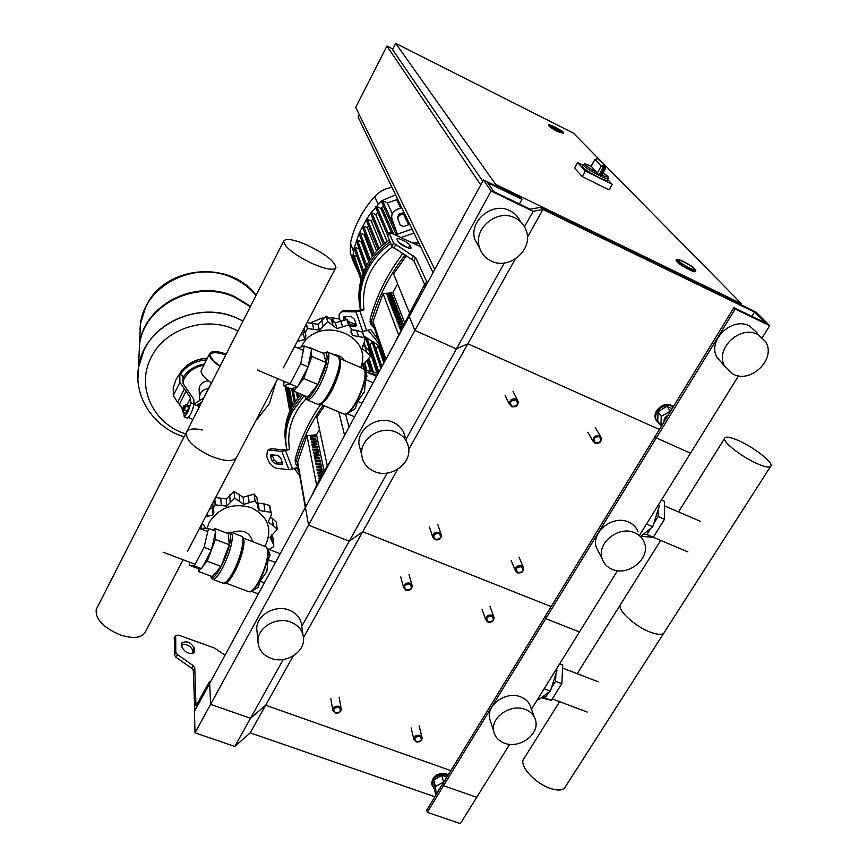 <?xml version="1.0" encoding="UTF-8"?>
<svg xmlns="http://www.w3.org/2000/svg" width="867" height="867" viewBox="0 0 867 867"><rect width="100%" height="100%" fill="white"/><g stroke="black" fill="none" stroke-linecap="round" stroke-linejoin="round"><path stroke-width="1.3" d="M174.397 637.96L174.365 655.04L175.947 657.229L191.715 668.294L193.319 670.516L194.685 709.336L196.711 707.288L209.673 683.445L194.436 711.471L195.021 732.843L234.794 746.454L250.216 732.853L434.876 796.784M192.864 653.534L192.777 650.597C190.892 646.218 187.261 644.138 181.897 644.333M210.594 681.755L209.586 681.408L195.975 705.89L194.772 667.818L193.157 665.596L177.377 654.531L175.795 652.342L175.698 635.5L178.7 635.132L214.42 648.028L225.052 655.159M209.586 681.408L210.594 704.351L195.021 732.843M181.94 647.205L181.983 642.848C186.676 640.561 190.74 642.263 194.197 647.952L194.197 652.352C189.472 654.65 185.386 652.938 181.94 647.205M434.454 789.328L431.972 784.852C433.023 777.135 437.987 773.906 446.873 775.163L447.849 775.564M431.994 784.993L431.647 783.562C432.698 775.857 437.662 772.627 446.527 773.884L448.347 774.751M441.346 786.196L438.431 790.953M441.845 785.394L438.301 790.433M436.264 794.508L435.407 786.542L444.002 781.85M435.407 786.542L433.803 780.159L434.096 787.886L435.7 794.313M433.803 780.159L441.78 775.293L443.438 781.655M441.78 775.293L446.917 777.092M428.049 281.775L426.477 281.06L424.635 288.05L209.673 683.445L210.594 704.351L250.498 718.288L234.794 746.454M426.477 281.06L415.607 257.575L393.542 243.107L389.131 232.811L391.895 233.386L420.517 246.661M397.064 239.325L398.072 241.59C398.896 244.071 411.099 250.054 411.056 247.973L409.928 245.285C409.04 242.803 396.999 236.897 396.999 238.945L397.064 239.325M515.193 259.114L467.844 343.765L659.408 429.49L467.844 343.765L456.41 348.924L414.925 330.457L408.66 315.035L424.657 284.409L413.873 260.794L391.83 246.326L387.679 235.802M398.571 242.305L407.761 247.767M673.226 406.883L672.218 406.352C664.014 402.093 652.428 412.464 656.427 420.452L660.123 424.527M673.41 406.569L671.557 405.442C663.353 401.193 651.789 411.554 655.777 419.53L656.948 421.481M664.263 421.535L667.709 415.911M664.089 421.839C663.786 418.891 665.13 416.68 668.132 415.217M670.679 411.045L661.228 416.333L660.957 425.73L661.543 425.99M672.12 408.682L666.821 406.276L670.093 410.774M666.821 406.276L658.01 411.803L661.228 416.333M658.01 411.803L657.75 421.156L660.957 425.73M509.655 744.309L460.355 823.65L427.279 812.325L426.737 810.092L442.994 783.508L443.557 785.708L427.279 812.325M476.731 797.293L443.557 785.708L442.994 783.508L544.942 616.73L545.755 618.659L443.557 785.708L476.731 797.293M293.263 655.907L265.67 705.229L450.873 770.622L265.67 705.229L250.216 732.853M283.281 659.484L250.498 718.288L265.67 705.229L250.498 718.288L210.594 704.351L308.533 525.131L305.412 507.347L308.533 525.131L349.228 541.181L301.77 626.321M335.074 713.021C338.629 713.606 340.688 712.338 341.251 709.228L338.921 706.345C335.366 705.749 333.307 707.006 332.733 710.106L335.074 713.021M335.464 712.88C332.451 709.574 333.524 707.71 338.672 707.32C341.674 710.626 340.601 712.479 335.464 712.88M434.963 539.707C438.919 540.369 441.065 538.873 441.401 535.199L439.125 532.479C435.191 531.807 433.045 533.303 432.687 536.955L434.963 539.707M435.429 539.458C432.438 535.784 433.598 533.779 438.897 533.443C441.888 537.117 440.729 539.122 435.429 539.458M405.864 590.199C409.69 590.85 411.803 589.43 412.226 585.929L409.928 583.144C406.114 582.494 403.989 583.903 403.556 587.382L405.864 590.199M406.298 589.993C403.307 586.428 404.434 584.466 409.69 584.109C412.681 587.674 411.554 589.636 406.298 589.993M511.628 406.699C515.973 407.403 518.163 405.658 518.195 401.475L516.038 399.037C511.714 398.332 509.525 400.055 509.46 404.217L511.628 406.699M512.148 406.374C509.178 402.396 510.403 400.272 515.832 399.99C518.802 403.957 517.577 406.092 512.148 406.374M416.052 741.892C419.682 742.434 421.709 741.112 422.142 737.925L419.964 735.379C416.344 734.837 414.307 736.148 413.862 739.323L416.052 741.892M416.485 741.773C413.624 738.565 414.719 736.744 419.736 736.343C422.587 739.562 421.503 741.372 416.485 741.773M517.35 572.816C521.392 573.412 523.495 571.841 523.657 568.113L521.576 565.772C517.545 565.176 515.442 566.725 515.247 570.443L517.35 572.816M517.859 572.599C515.02 569.023 516.201 567.072 521.37 566.725C524.199 570.291 523.029 572.253 517.859 572.599M487.85 622.062C491.762 622.636 493.843 621.151 494.103 617.586L491.979 615.169C488.078 614.584 485.997 616.069 485.715 619.612L487.85 622.062M488.327 621.867C485.487 618.409 486.636 616.491 491.773 616.123C494.602 619.591 493.453 621.509 488.327 621.867M595 443.21C599.433 443.817 601.568 442.018 601.416 437.802L599.465 435.754C595.055 435.136 592.909 436.925 593.039 441.13L595 443.21M595.564 442.907C592.757 439.06 593.993 436.99 599.281 436.697C602.088 440.544 600.842 442.614 595.564 442.907M554.934 127.026L562.846 132.142L558.218 130.473L550.296 125.357L554.934 127.026M563.485 133.247L557.936 131.719C552.626 128.934 549.57 126.961 548.789 125.802L548.844 125.704M683.629 261.812C689.969 265.107 693.73 267.665 694.922 269.496C694.814 270.125 693.004 269.615 689.493 267.946C683.109 264.619 679.338 262.062 678.178 260.241C678.308 259.612 680.129 260.133 683.629 261.812M695.659 271.111L695.453 271.469C695.323 272.205 693.242 271.609 689.189 269.691C681.82 265.855 677.474 262.896 676.141 260.794L676.303 260.523M495.653 184.4L741.458 303.678L573.315 133.074L395.699 43.35L495.653 184.4L495.035 185.538M740.808 304.718L741.458 303.678M482.746 181.181L392.523 49.571L395.699 43.35M359.263 114.617L358.06 116.98L433.023 272.628M392.805 49.018L386.942 46.059L355.708 107.324L434.757 269.431M480.741 184.866L386.942 46.059M608.146 178.765L607.333 180.195C607.063 180.975 604.104 179.989 598.458 177.236C589.159 172.37 583.773 168.827 582.31 166.605L582.429 166.377M594.99 159.517L601.221 166.106L597.406 172.847L598.783 175.242L603.237 167.385L603.779 165.229L601.221 166.106L604.472 168.003L600.018 175.86L601.763 175.101L605.567 168.404M597.406 172.847L591.099 166.204C582.711 162.79 585.431 163.874 583.242 164.936C584.575 167.028 589.755 170.463 598.783 175.242M607.68 179.577L612.254 184.335L609.067 189.906L582.223 176.575L574.507 168.111L577.606 162.584L583.047 165.294M612.254 184.335L585.398 170.962L577.606 162.584M582.223 176.575L585.398 170.962M694.38 268.683C691.563 265.54 677.571 258.247 678.178 260.241L678.688 261.021C681.408 264.132 695.594 271.523 694.922 269.496L694.38 268.683M562.618 131.795C557.557 128.175 553.439 126.029 550.296 125.357L550.502 125.682C555.563 129.313 559.67 131.459 562.846 132.142L562.618 131.795M199.562 398.571L199.475 396.642C200.255 391.992 203.214 389.337 208.329 388.665C203.214 389.337 200.255 391.992 199.475 396.642L199.562 398.571M225.745 354.982C217.769 352.23 212.697 351.98 210.551 354.245M208.047 389.229L207.896 390.063L208.047 389.229M219.969 366.329C213.423 361.918 209.922 358.104 209.467 354.885L209.586 353.834C211.288 350.745 216.826 350.821 226.211 354.072M211.494 382.997C204.98 378.576 201.512 374.728 201.101 371.444L201.588 369.645M220.142 365.993C214.084 361.864 210.854 358.299 210.432 355.297L210.54 354.278C212.112 351.373 217.281 351.417 226.049 354.397M182.514 410.329L184.682 405.333M184.834 405.312L185.581 405.832L183.262 410.85L182.612 410.59M183.967 405.897L182.189 409.625L183.967 405.897M185.126 405.431L185.863 404.401L185.906 406.07L184.411 409.896L182.894 412.031L182.861 410.687M185.906 406.07L188.854 407.273L188.8 405.604L185.863 404.401M188.854 407.273L187.37 411.099L184.411 409.896M187.37 411.099L185.841 413.234L182.894 412.031M184.227 416.854L187.467 418.176C190.426 415.542 192.593 410.839 193.98 404.055L190.718 402.711L190.556 397.964L179.913 382.282L173.313 395.428L173.248 387.647L176.109 379.182L179.567 374.067L182.937 375.942L179.567 374.067M179.913 382.282L179.772 374.631M193.98 404.055L193.796 399.297L183.121 383.604L182.937 375.942M173.313 395.428L177.605 402.407L182.59 407.848M190.718 402.711C189.309 409.495 187.142 414.209 184.205 416.843L183.847 412.421M197.687 405.929L201.805 402.017M200.559 402.895L196.571 405.474M203.983 397.736L194.793 403.708L194.837 404.77M232.443 277.743C195.151 259.894 144.854 285.189 140.454 323.792L139.934 335.562L140.454 323.792C144.854 285.189 195.151 259.894 232.443 277.743C241.86 281.938 249.729 287.855 256.025 295.495C249.729 287.855 241.86 281.938 232.443 277.743M139.013 356.239L139.544 344.134C144.085 304.425 196.105 278.296 234.643 296.601L250.52 306.311M138.969 356.976L139.522 344.849C144.052 305.108 196.137 278.946 234.719 297.262L250.303 306.734M243.02 321.05L237.168 318.2C197.199 299.386 143.196 326.48 138.503 367.445L137.853 377.698L138.503 367.445C143.196 326.48 197.199 299.386 237.168 318.2L243.02 321.05M185.592 433.89C153.34 423.974 135.816 386.975 150.977 357.843C164.134 329.438 204.417 315.642 234.339 329.276L237.97 330.977M208.47 380.851C203.095 381.263 199.974 383.908 199.096 388.763L199.193 390.67M757.693 334.445C739.789 324.637 714.375 349.358 724.704 366.308L733.059 374.186C751.299 383.951 776.789 358.385 765.442 341.457L757.693 334.445M757.216 332.928L749.554 325.981C731.856 316.271 706.822 340.688 717.063 357.453L722.189 363.392M491.145 260.978C485.152 258.041 481.207 253.392 479.332 247.041C473.144 228.324 497.387 208.459 514.998 217.964C520.406 220.673 524.134 224.813 526.171 230.405C533.779 249.349 509.308 270.569 491.145 260.978M479.689 248.233L474.802 239.411C468.689 220.933 492.564 201.328 509.937 210.735C514.792 213.141 518.293 216.783 520.438 221.659M769.712 325.699L735.183 309.02L733.872 307.666L765.225 322.827L754.528 312.055L542.948 209.489L533.107 211.353L491.112 191.054L483.428 179.913L521.121 198.185L521.956 199.312L487.644 182.677L493.843 191.618L530.236 209.207L540.13 207.408L756.273 312.218L769.712 325.699L762.321 337.599M738.554 375.844L690.522 453.17L656.308 437.933L655.224 436.339L544.942 616.73L545.755 618.659L579.459 631.945L531.428 709.26M735.183 309.02L545.755 618.659L579.459 631.945L617.521 570.67M733.872 307.666L655.224 436.339L656.308 437.933L690.522 453.17L639.792 534.82M754.528 312.055L751.873 316.368M542.948 209.489L527.396 237.298M533.107 211.353L524.513 226.775M504.312 263.004L405.864 439.591M491.112 191.054L308.533 525.131L349.228 541.181L362.709 531.742L303.515 637.57M483.428 179.913L409.224 316.412L414.925 330.457L456.41 348.924L467.844 343.765L408.758 449.409M521.956 199.312L519.376 203.962M283.628 241.254C285.731 237.959 293.664 239.281 307.449 245.22C325.223 253.933 334.716 261.325 335.919 267.404C334.088 270.764 326.241 269.507 312.369 263.611C294.227 254.725 284.647 247.268 283.628 241.254L186.21 432.666C186.069 440.631 194.815 448.673 212.426 456.79C226.092 461.753 234.263 461.753 236.929 456.779C234.263 461.753 226.092 461.753 212.426 456.79C194.815 448.673 186.069 440.631 186.21 432.666L96.27 609.382C95.142 618.984 103.14 627.502 120.264 634.937C133.713 639.098 142.123 638.025 145.504 631.696L183.11 559.746M186.21 432.666C187.911 428.894 193.276 428.005 202.314 429.999M207.05 528.361L209.38 522.129C219.329 507.401 233.342 502.589 251.397 507.683C267.578 516.06 272.444 528.176 266.006 544.032L264.63 546.318M231.944 532.533C242.868 528.957 249.761 532.002 252.611 541.68M242.814 537.789L248.114 539.935M269.063 549.429L273.343 546.936L273.864 544.985L269.908 537.323L277.256 529.423L273.181 525.391L268.694 522.541L268.51 521.121M271.566 534.874L272.953 537.887L273.755 544.097M270.179 517.566L272.249 518.238L276.291 522.118L277.191 528.74M269.637 505.396L270.526 512.256L259.179 510.479L258.333 503.228L263.936 503.846L269.713 505.494L271.284 513.719M268.694 522.541L268.51 521.262L271.404 514.662L269.713 505.494M254.183 494.103L254.941 500.888L243.833 504.442L243.128 497.225L254.183 494.103L256.957 497.777L257.651 503.803M259.179 510.479L257.488 506.805L257.759 504.746L255.061 500.942L254.291 494.147M257.477 502.275L258.333 503.228M234.025 491.394L234.61 498.167L226.807 506.144L226.254 498.893L234.025 491.394L243.128 497.225M243.833 504.442L234.74 498.157L234.155 491.372M215.601 497.582L226.254 498.893M226.807 506.144L215.211 504.843L214.853 499.024M214.756 499.208L215.103 504.908L213.054 508.246L213.846 512.332L212.762 515.128L212.339 507.802L212.968 506.805M212.762 515.128L205.642 516.645M209.446 509.352L212.339 507.802M202.13 523.354L205.49 527.732M205.501 528.317L205.457 527.57M201.003 525.5L203.181 524.34M202.531 529.585L203.236 528.241L208.513 528.404L204.081 547.326L194.306 565.923L189.19 565.251L189.895 562.304M204.081 547.326L211.385 550.111L201.588 568.665L196.375 567.95L189.19 565.251M194.306 565.923L201.588 568.665M208.513 528.404L215.742 531.189L211.385 550.111M267.979 549.136L270.114 555.097L268.066 559.649L266.852 571.461L260.122 581.215L258.279 587.252L252.069 590.969M198.413 568.232L198.521 571.451L212.285 576.62L221.085 566.433L229.213 544.736L228.389 533.736L214.767 528.48L213.304 530.246M258.344 593.928L251.484 591.348M264.381 582.83L260.122 581.215M275.446 562.477L268.066 559.649M280.204 553.731L267.946 548.995M198.521 571.451L200.949 568.579M202.748 566.454L207.202 561.187L215.406 539.447L215.092 533.996M221.085 566.433L207.202 561.187M229.213 544.736L215.406 539.447M214.908 530.875L214.767 528.48M301.207 346.941C317.289 313.811 374.165 334.066 360.715 367.575M333.253 354.495C338.13 354.798 341.869 356.814 344.47 360.553M366.633 372.095L362.905 366.21L362.915 364.888L370.686 356.174L366.611 351.959L362.07 348.772L365.04 339.636L362.536 332.169L364.563 338.13M363.327 363.934L366.329 371.314M362.406 345.261L364.769 346.139L368.833 350.084L370.187 354.31M351.222 329.861L356.608 330.338L362.46 332.072L364.227 337.621L352.598 335.475L351.081 330.457M346.854 319.5L348.491 324.962L336.97 328.626L335.345 322.806L346.854 319.5L349.585 323.001L350.81 327.054M352.598 335.475L350.983 332.202L351.276 328.582L348.61 325.017L346.973 319.555M326.187 316.184L327.639 321.624L319.403 330.154L317.94 324.323L326.187 316.184L335.345 322.806M336.97 328.626L327.78 321.614L326.317 316.173M307.081 322.578L317.94 324.323M319.403 330.154L307.492 328.528L306.419 323.846M306.333 324.009L307.384 328.604L305.184 332.755L305.91 335.984L304.707 339.68L303.396 333.762L304.599 330.175M304.707 339.68L297.338 341.208M300.394 335.377L303.396 333.762M298.01 348.068L304.306 345.857L300.665 363.696L290.066 383.843L283.39 385.717L284.3 381.426M300.665 363.696L308.11 366.871L297.489 386.975L290.716 388.817L283.39 385.717M290.066 383.843L297.489 386.975M304.306 345.857L311.665 349.033L308.11 366.871M365.365 371.661L367.012 376.18L365.614 379.551L364.454 391.656L357.67 401.399L355.177 408.736L347.407 413.57M293.1 388.167L293.653 391.115L307.687 397.021L317.875 384.493L326.014 362.514L323.814 353.606L309.92 347.613L309.53 348.111M354.646 416.799L347.233 413.678M362.016 403.242L357.67 401.399M373.135 382.78L365.614 379.551M376.603 376.408L365.343 371.542M293.653 391.115L296.807 387.159M298.562 384.959L303.721 378.478L307.926 367.229M317.875 384.493L303.721 378.478M308.164 366.568L311.936 356.467L311.004 352.36M326.014 362.514L311.936 356.467M310.093 348.35L309.92 347.613M541.301 697.74L551.379 700.384L561.816 683.673L562.726 664.924L559.692 663.754M551.379 700.384L545.115 698.022L548.627 692.386M551.423 687.899L555.541 681.289L555.92 673.843M561.816 683.673L555.541 681.289M541.983 697.241L545.115 698.022M556.408 669.053L556.993 670.505L550.393 691.097L539.036 699.398L537.833 698.943M555.79 670.039L556.993 670.505M544.173 688.734L550.393 691.097M640.8 536.337L653.274 537.247L664.512 519.268L664.501 501.332L661.423 500.01M653.274 537.247L646.923 534.571L650.792 528.339M653.805 523.505L658.14 516.537L658.161 509.59M664.512 519.268L658.14 516.537M643.119 534.484L646.923 534.571M658.552 504.637L659.321 505.884L652.797 526.746L640.713 536.402M658.107 505.353L659.321 505.884M646.479 524.058L652.797 526.746M663.623 633.409L565.858 786.033C564.059 790.411 558.803 791.181 550.079 788.331C535.535 783.475 520.167 767.078 523.126 759.904L524.492 757.736M649.73 631.935C658.552 635.251 663.558 635.143 664.772 631.62C663.558 635.143 658.552 635.251 649.73 631.935C635.023 626.31 618.138 610.823 620.165 605.058C618.138 610.823 635.023 626.31 649.73 631.935M621.227 603.367L620.165 605.058L621.227 603.367M757.01 463.596C765.897 467.443 770.611 468.104 771.131 465.568C771.825 461.233 753.347 447.101 738.825 440.696C729.916 436.795 725.137 436.09 724.487 438.594C723.555 442.701 742.152 457.093 757.01 463.596M294.357 468.57L299.722 475.712M304.23 395.569L292.743 411.142C287.649 420.896 285.33 431.018 285.774 441.487L286.684 449.204L289.502 449.485L281.84 451.393L269.843 450.125L271.534 448.683L283.531 449.93L286.684 449.204M292.331 408.899C287.259 418.631 284.95 428.721 285.395 439.168L286.262 446.657L285.395 439.168C284.95 428.721 287.259 418.631 292.331 408.899L302.41 394.799L292.331 408.899M280.594 457.852L282.36 462.425L282.111 464.311L275.153 463.791L272.346 461.309L270.569 456.768L270.807 454.872L277.754 455.359L280.594 457.852M272.108 454.752L274.026 459.857L276.833 462.339L282.512 462.967M269.843 450.125L267.448 450.634L266.733 456.345L268.499 460.886C270.45 465.037 273.257 467.508 276.92 468.321L288.895 469.708L296.525 467.822L298.985 471.496M271.534 448.683L268.727 449.55M289.502 449.485C286.587 430.877 292.038 414.036 305.867 398.961M377.427 374.88L367.901 372.647L377.427 374.88M285.882 444.327L285.015 436.86C284.571 426.445 286.869 416.377 291.93 406.677L300.665 394.062M366.037 370.35L378.305 373.265M381.903 366.654L376.137 349.314L378.055 345.781L379.443 345.911L384.72 361.474M378.879 372.214L370.09 345.131L371.997 341.587L373.384 341.728L381.751 366.925M369.147 344.546L370.09 345.131M373.33 371.802L369.429 359.48M365.245 346.236L364.173 342.866M366.969 370.491L364.498 362.428M382.076 353.671L382.715 352.479M364.953 339.17L365.646 337.892L367.044 338.032L378.391 373.113M363.923 336.147L380.754 346.713M286.598 393.466L285.102 386.444M330.121 317.387L339.626 319.099M349.303 321.906L356.229 324.583M367.868 330.544L368.67 331.031M302.377 331.573L304.371 329.157M311.22 322.546L322.838 317.734M368.302 330.392L380.201 345.109M390.681 243.638C380.971 250.476 373.384 258.973 367.944 269.138C361.16 282.284 358.83 295.82 360.954 309.736L363.988 309.833L356.023 311.925L343.126 311.621L344.784 310.288L357.681 310.581L360.965 309.779M367.272 267.307C360.509 280.42 358.19 293.913 360.314 307.796L360.694 309.866L360.314 307.796C358.19 293.913 360.509 280.42 367.272 267.307C372.702 257.174 380.245 248.699 389.933 241.882C380.245 248.699 372.702 257.174 367.272 267.307M343.733 319.164L344.036 316.737L344.849 316.52L351.449 316.693L354.397 319.219L356.109 324.128L355.708 326.285L350.604 326.371M350.17 324.962L356.272 325.158M345.131 316.531L345.857 319.186M409.788 224.369L403.74 226.525L400.218 225.138L397.411 217.357L399.232 214.03L404.011 212.393M404.564 213.542L399.557 215.265L397.595 217.866M362.048 331.573L370.783 329.547L378.554 340.276M340.352 321.18L339.073 317.051L339.203 314.428L340.72 312.261L343.126 311.621M344.784 310.288L341.923 311.296M397.996 236.214L392.025 219.199C390.941 214.648 392.773 211.32 397.498 209.218L401.779 207.755M392.025 219.199L398.116 236.268M363.988 309.833C361.149 284.582 370.599 263.622 392.328 246.932M360.488 309.942L359.675 305.856C357.562 292.006 359.87 278.556 366.611 265.486C372.008 255.386 379.54 246.932 389.185 240.137M381.534 201.783L396.587 235.564L397.595 235.065M375.704 207.625L375.779 206.736L376.722 206.53L380.873 208.47L383.355 205.869M380.873 208.47L391.754 233.321M370.762 213.856L371.77 212.773L375.812 214.658L377.687 212.242M375.812 214.658L387.181 241.579M366.362 220.326L367.38 219.264L371.325 221.096L372.821 218.842M371.325 221.096L381.578 246.217M362.514 227.035L363.544 225.984L367.413 227.772L368.529 225.756M367.413 227.772L376.657 251.17M359.198 233.96L360.228 232.92L364.064 234.686L364.812 232.995M364.064 234.686L372.366 256.383M356.435 241.113L357.453 240.083L361.268 241.828L361.691 240.625M361.268 241.828L368.703 261.801M354.213 248.493L355.242 247.474L359.187 248.688M359.046 249.208L365.646 267.383M408.693 224.824L403.469 213.921M400.695 208.123L396.663 199.724L397.314 198.5M381.426 201.545L382.542 200.667L387.332 202.921L396.663 199.724M387.332 202.921L392.296 213.802M352.858 256.242L354.148 247.984L359.166 233.321L366.373 219.568L370.794 213.033L381.708 200.765L395.569 194.847M358.505 272.726L353.14 261.162L352.771 255.895L353.888 255.223L357.117 256.697M352.728 259.948L350.246 252.741L350.463 242.912C354.354 225.68 362.449 210.226 374.728 196.527C379.41 191.499 385.154 188.442 391.96 187.37M316.563 484.751L306.972 435.668L297.684 461.938L297.728 464.333M324.496 405.929L316.867 417.222L327.249 465.546M398.387 334.25L383.062 293.577L373.005 321.57L373.406 325.168M393.585 273.983L409.647 313.236L393.564 273.972L406.395 255.722M315.068 435.527L315.306 436.697L310.516 437.152L310.288 435.982L315.068 435.527L314.396 436.784M315.621 438.182L315.859 439.363L311.058 439.818L310.82 438.637L315.621 438.182L314.938 439.45M316.173 440.859L316.422 442.051L311.589 442.517L311.351 441.325L316.173 440.859L315.48 442.137M316.726 443.557L316.975 444.76L312.131 445.226L311.892 444.023L316.726 443.557L316.032 444.847M317.289 446.277L317.539 447.491L312.684 447.957L312.434 446.743L317.289 446.277L316.596 447.578M317.853 449.019L318.113 450.233L313.225 450.71L312.987 449.485L317.853 449.019L317.149 450.331M318.427 451.783L318.688 453.007L313.789 453.484L313.54 452.249L318.427 451.783L317.712 453.105M319.002 454.568L319.262 455.804L314.342 456.27L314.092 455.034L319.002 454.568L318.287 455.89M319.587 457.364L319.836 458.61L314.905 459.087L314.656 457.841L319.587 457.364L318.861 458.708M320.172 460.193L320.422 461.45L315.469 461.927L315.22 460.67L320.172 460.193L319.435 461.547M320.757 463.043L321.018 464.3L316.043 464.788L315.794 463.52L320.757 463.043L320.021 464.398M321.354 465.904L321.614 467.183L316.618 467.671L316.368 466.392L321.354 465.904L320.606 467.28M321.95 468.798L322.21 470.077L317.203 470.575L316.943 469.285L321.95 468.798L321.191 470.185M322.752 473.014L317.788 473.501L317.528 472.201L322.546 471.713L322.795 472.927M322.546 471.713L321.787 473.1M320.963 476.189L318.373 476.449L318.113 475.138L321.744 474.78M319.251 479.386L318.709 478.107L319.999 477.977M324.052 470.759L316.531 434.757L319.457 429.317M327.238 465.568L316.867 417.222M306.972 435.668L316.531 434.757M298.346 467.855L295.734 463.943L295.875 462.534C301.207 442.387 310.299 423.334 323.163 405.366M332.083 458.296L320.692 476.687L311.665 495.848M295.875 462.534L295.257 458.925L295.289 461.331M295.257 458.925C300.307 439.775 308.804 421.579 320.725 404.336M391.429 293.393L391.808 294.368L386.899 294.78L386.53 293.815L391.429 293.393L390.865 294.444M392.285 295.593L392.675 296.568L387.744 296.991L387.365 296.015L392.285 295.593L391.721 296.644M393.152 297.804L393.542 298.79L388.589 299.213L388.221 298.226L393.152 297.804L392.578 298.866M394.03 300.036L394.42 301.022L389.446 301.456L389.066 300.459L394.03 300.036L393.455 301.109M394.908 302.28L395.298 303.277L390.313 303.71L389.933 302.713L394.908 302.28L394.322 303.363M395.796 304.545L396.186 305.552L391.18 305.986L390.8 304.978L395.796 304.545L395.211 305.639M396.685 306.831L397.086 307.85L392.057 308.273L391.678 307.265L396.685 306.831L396.1 307.926M397.595 309.129L397.986 310.158L392.946 310.592L392.556 309.562L397.595 309.129L396.988 310.245M398.495 311.448L398.907 312.478L393.835 312.922L393.445 311.892L398.495 311.448L397.899 312.564M399.416 313.789L399.817 314.829L394.734 315.263L394.344 314.222L399.416 313.789L398.798 314.916M400.337 316.141L400.749 317.192L395.645 317.636L395.244 316.585L400.337 316.141L399.72 317.279M401.269 318.514L401.681 319.576L396.555 320.021L396.154 318.958L401.269 318.514L400.641 319.663M402.201 320.909L402.624 321.971L397.476 322.426L397.064 321.364L402.201 320.909L401.573 322.069M403.437 324.41L398.408 324.843L397.996 323.77L403.144 323.326L403.513 324.269M403.144 323.326L402.516 324.486M402.017 327.054L399.34 327.293L398.928 326.209L402.635 325.884M400.63 329.72L399.86 328.669L401.237 328.55M404.553 322.394L392.859 292.753L397.628 283.888M383.062 293.577L392.859 292.753M418.122 245.556L420.213 246.022M374.598 328.68L371.033 324.345L371.141 322.177C377.73 298.15 389.045 275.728 405.084 254.92M408.758 315.263L393.412 345.478M371.141 322.177L370.122 319.164L370.502 322.762M370.122 319.164C376.516 295.777 387.43 273.907 402.841 253.554M416.951 245.003L415.835 242.662L412.475 242.933M415.835 242.662L418.924 243.356M525.25 709.444C510.815 703.343 490.484 717.377 493.681 731.152C494.862 736.809 498.427 740.797 504.377 743.117C519.019 749.153 539.382 734.728 535.698 720.845C534.419 715.503 530.929 711.699 525.25 709.444M534.267 716.966L531.038 708.198C529.759 702.909 526.323 699.127 520.709 696.884C506.436 690.826 486.376 704.708 489.552 718.353L490.776 722.135M270.84 658.281C262.484 654.867 258.193 649.09 257.954 640.951C257.662 627.231 276.725 616.329 290.868 622.159C298.855 625.486 303.092 631.013 303.58 638.73C304.415 652.688 285.265 664.089 270.84 658.281M257.131 632.65L256.74 628.694C256.448 615.115 275.251 604.332 289.22 610.13C297.099 613.435 301.282 618.908 301.77 626.548L302.951 634.514M397.606 469.35L362.709 531.742L551.13 606.607L362.709 531.742L349.228 541.181L387.202 473.068M634.742 532.793C618.919 525.196 596.344 543.197 602.153 558.673C603.779 563.572 607.106 567.105 612.135 569.272C628.228 576.815 650.857 558.25 644.354 542.677C642.664 538.158 639.467 534.863 634.742 532.793M638.079 531.861C636.4 527.385 633.224 524.123 628.564 522.064C612.926 514.521 590.676 532.327 596.42 547.641L599.032 552.669M374.403 471.496C366.882 468.137 362.644 462.566 361.702 454.807C359.588 438.875 380.754 424.96 396.197 432.21C403.263 435.44 407.403 440.653 408.606 447.849C411.554 464.073 390.226 478.757 374.403 471.496M360.672 450.948L359.003 444.619C356.911 428.862 377.774 415.13 393.011 422.316C399.98 425.513 404.076 430.671 405.268 437.792M192.777 650.597L194.197 647.952M193.439 653.263L194.306 651.637M193.319 670.516L194.772 667.818M191.715 668.294L193.157 665.596M175.947 657.229L177.377 654.531M174.365 655.04L175.795 652.342M174.245 638.48L175.643 635.825M409.928 245.285L408.465 248.005M410.98 247.561L410.568 248.32M415.607 257.575L413.873 260.794M413.494 255.787L411.771 259.016M395.612 244.862L393.9 248.081M393.542 243.107L391.83 246.326M389.164 232.995L387.495 236.16M549.104 125.227L549.06 125.314C549.841 126.474 552.897 128.446 558.207 131.231L563.539 133.15C564.623 132.77 561.708 130.679 554.793 126.885C549.667 124.718 547.76 124.198 549.06 125.314L548.789 125.802M554.804 126.896C564.341 132.348 565.522 133.583 558.348 130.614C548.768 125.13 547.586 123.894 554.804 126.896M676.65 259.905L676.509 260.165C677.853 262.267 682.199 265.226 689.568 269.052C693.611 270.981 695.702 271.577 695.833 270.84C694.846 268.185 690.696 265.096 683.391 261.552C694.001 266.657 700.764 273.636 689.72 268.185C678.904 262.983 672.445 256.123 683.413 261.574M600.018 175.86C605.307 178.396 608.06 179.285 608.276 178.537C609.512 177.854 607.767 175.958 603.053 172.836C609.653 177.486 609.23 178.234 601.774 175.08M597.547 172.977C583.903 164.968 581.757 162.703 591.099 166.204L594.838 159.539L597.255 158.704M583.361 164.719L582.31 166.605M591.164 166.291L594.914 159.647L597.33 158.715M604.472 168.003L605.578 168.371L604.852 165.77L604.472 168.003M605.513 168.263L605.534 166.399M598.382 159.257L604.982 165.846M598.501 159.311L604.852 165.77L598.501 159.311M190.556 397.964L187.044 404.889M186.123 390.941L179.458 404.174M184.259 389.185L177.605 402.407M256.036 295.463C249.739 287.822 241.871 281.894 232.432 277.689C201.242 263.135 159.225 277.505 145.558 307.438L140.465 323.727L139.88 329.612M137.907 379.258L138.503 367.51L143.965 350.203C158.618 318.373 203.734 302.93 237.179 318.265L242.998 321.093M203.875 365.126C194.739 366.86 188.096 371.553 183.967 379.193L183.067 381.231M206.53 359.881C195.238 360.845 186.481 365.668 180.26 374.349M207.332 358.288C195.032 359.101 185.733 364.357 179.404 374.056M272.075 541.81L271.23 535.188M273.181 525.391L272.249 518.238M264.803 510.912L263.936 503.846M249.078 502.296L248.352 495.295M239.725 501.039L239.075 494.027M230.232 501.982L229.657 494.959M221.248 505.071L220.76 498.026M207.267 516.678L207.126 513.806M201.447 529.173L201.285 525.391M230.795 532.1L232.41 535.34C232.345 543.967 229.029 554.891 222.472 568.113C218.007 576.23 214.626 579.915 212.328 579.167L222.808 583.101C225.16 583.87 228.574 580.207 233.06 572.112C240.712 558.164 245.502 537.41 241.47 536.218L242.662 537.464C247.084 543.457 231.435 582.873 224.466 583.188L222.808 583.101M210.616 575.991C213.011 586.656 232.096 548.388 230.492 536.001C230.232 533.183 229.181 532.295 227.338 533.324M225.301 582.873L248.721 591.673C251.116 592.454 254.475 589.007 258.789 581.323C265.074 568.795 268.098 558.381 267.87 550.068L266.386 547.001L268.239 550.415C268.467 558.651 265.465 568.98 259.233 581.389C255.798 587.588 252.882 591.045 250.487 591.76L249.154 591.814M242.901 538.028C246.195 540.228 241.568 559.334 234.545 572.144C230.785 578.993 227.739 582.548 225.409 582.819M225.593 582.7C232.616 581.291 247.193 543.988 242.988 538.277M365.029 369.797L363.273 364.042M366.611 351.959L364.769 346.139M358.374 336.049L356.608 330.338M342.432 326.382L340.796 320.747M332.83 324.843L331.292 319.208M323.033 325.699L321.581 320.053M313.702 328.896L312.337 323.218M299.017 341.273L298.519 338.954M327.379 351.948L328.734 353.888C329.547 361.203 326.447 371.91 319.435 386.021C314.049 395.753 309.887 400.337 306.972 399.763L317.625 404.239C320.627 404.856 324.822 400.305 330.229 390.605C338.856 372.593 341.446 361.246 337.978 356.532L327.379 351.948L322.806 353.172M304.935 395.861C307.048 409.278 330.284 365.473 326.74 354.57C326.187 352.544 324.962 352.11 323.066 353.281M363.511 368.778L365.213 371.033C366.286 378.055 363.49 388.188 356.836 401.421C352.674 408.899 349.076 413.158 346.041 414.188L344.036 414.144C347.071 414.794 351.189 410.524 356.391 401.313C363.11 387.95 365.928 377.73 364.844 370.642L363.381 368.724L339.626 358.461M339.691 358.645C342.042 364.292 339.365 375.021 331.671 390.822C327.032 399.21 323.239 403.61 320.291 404M338.119 356.597L339.333 357.822C344.264 363.739 327.336 403.48 319.511 404.293L317.625 404.239M320.552 403.859C328.17 402.472 344.036 365.354 339.777 358.927M282.544 463.401L281.287 464.484M276.833 462.339L275.153 463.791M274.026 459.857L272.346 461.309M272.26 455.316L270.569 456.768M281.84 451.393L288.895 469.708M292.645 469.155L285.601 450.829M378.055 345.781L383.875 363.035M365.646 337.892L376.863 372.799M371.997 341.587L380.884 368.54M367.196 360.9L370.393 371.119M292.84 388.243L295.257 401.096M297.739 392.838L298.486 396.663M286.674 387.105L290.64 409.257M289.426 388.264L292.58 405.485M332.397 317.669L333.632 322.112M356.25 325.385L354.874 326.501M345.294 317.582L343.646 318.915M399.557 215.265L399.232 214.03M356.023 311.925L362.861 331.606M366.795 330.912L359.968 311.21M412.074 229.126L397.379 234.155M400.933 237.58L413.993 233.104M381.848 207.386L393.683 234.209M376.722 206.53L388.535 233.938M382.542 200.667L396.111 230.925M367.38 219.264L379.139 248.547M371.77 212.773L384.59 243.605M363.544 225.984L374.36 253.836M357.453 240.083L366.698 265.313M360.228 232.92L370.22 259.428M353.888 255.223L361.658 277.494M355.242 247.474L363.804 271.469M350.463 242.912L353.378 251.202M374.728 196.527L378.055 204.157M305.607 506.989L297.684 461.938M338.791 411.944L344.589 435.299M348.967 427.247L345.63 414.285M385.923 359.274L373.005 321.57M195.454 709.607L194.685 709.336M174.3 638.155L175.698 635.5M431.647 783.562L431.972 784.852M387.462 235.976L389.131 232.811M656.427 420.452L655.777 419.53M207.766 531.601L199.486 528.415M163.072 552.192L195.162 564.287M311.329 353.812L310.765 353.563M303.385 350.387L294.531 346.572M257.315 370.036L290.033 383.853M543.988 695.778L546.037 696.548M552.301 698.91L587.197 712.067M598.132 681.765L562.575 668.089M653.209 537.247L687.867 551.889M700.558 521.414L664.501 505.884M339.127 697.144L341.132 708.523M330.826 698.704L332.733 710.106M437.716 524.264L441.043 534.17M429.458 527.006L432.687 536.955M409.029 574.648L411.955 584.997M400.727 576.988L403.556 587.382M513.069 391.548L517.512 400.153M505.125 395.569L509.46 404.217M419.108 725.809L421.969 737.232M411.088 727.89L413.862 739.323M519.04 557.134L523.256 567.148M511.14 560.396L515.247 570.443M489.974 606.261L493.778 616.708M481.998 609.133L485.715 619.612M595.391 427.854L600.701 436.632M587.815 432.297L593.039 441.13M676.141 260.794L676.509 260.165C675.566 258.734 677.853 259.19 683.359 261.541M598.425 159.268L597.396 158.748M199.096 388.763L199.659 400.554M204.959 395.298L211.288 382.856M201.231 370.361L209.586 353.834M192.951 419.433L188.453 417.601M182.189 409.625L182.558 410.535M183.847 405.691L184.758 405.301M199.453 406.656L193.98 404.412M256.133 295.279C229.582 259.222 163.798 265.66 145.634 307.016L140.454 323.792L139.544 344.134M184.097 436.816C154.272 427.854 133.572 397.617 138.503 367.51L139.522 344.849M269.42 403.393L275.934 382.152M269.16 403.892L255.245 421.73M207.408 358.136C195.053 358.916 185.701 364.227 179.35 374.078M204.406 364.064C194.912 365.581 187.771 370.133 182.98 377.698M178.645 403.404L182.298 408.715M724.704 366.308L717.063 357.453M474.802 239.411L479.332 247.041M187.64 551.087L236.279 458.036M236.929 456.779L277.765 378.662M283.433 367.825L335.475 268.261M213.846 512.332L213.781 511.259M213.054 508.246L212.751 503.033M241.47 536.218L231.077 532.208L227.046 533.216M242.868 537.908L266.386 547.001M210.313 575.872L212.328 579.167M305.184 332.755L304.154 328.181M304.664 395.753L306.972 399.763M344.036 414.144L320.107 404.076M660.687 540.401L577.151 673.702M559.616 701.674L523.126 759.904M770.373 466.771L664.772 631.62M724.487 438.594L678.525 511.931M285.015 436.86L285.774 441.487M267.448 450.634L269.138 449.193M363.262 343.896L363.912 345.933M368.432 360.314L371.932 371.455M291.648 388.557L294.271 402.624M296.362 392.252L297.457 397.996M285.373 386.563L289.751 411.24M288.104 387.712L291.637 407.241M359.675 305.856L360.954 309.736M340.72 312.261L342.378 310.939M387.679 235.564L375.606 207.386M378.055 249.653L366.275 220.11M383.442 244.57L370.664 213.629M362.428 226.818L373.341 255.104M356.348 240.907L365.841 266.993M359.122 233.743L369.277 260.891M352.782 256.036L361.019 279.781M354.137 248.287L363.035 273.419M360.986 279.889L358.418 272.487M350.246 252.741L353.14 261.162M305.303 507.542L297.554 463.325M385.371 360.271L372.908 323.716M295.116 460.334L295.734 463.943M370.014 321.321L371.033 324.345M493.681 731.152L489.552 718.353M256.74 628.694L257.954 640.951M602.153 558.673L596.42 547.641M359.003 444.619L361.702 454.807"/></g></svg>
